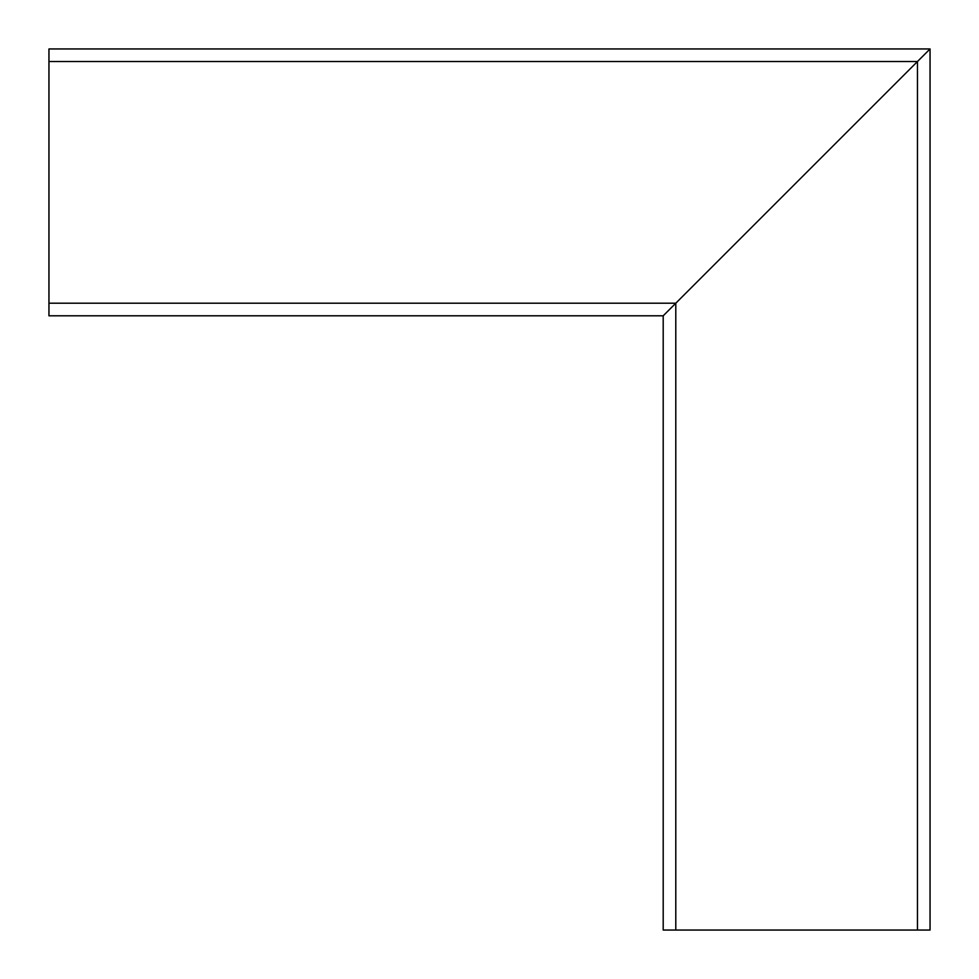 <?xml version="1.0" encoding="UTF-8"?>
<svg xmlns="http://www.w3.org/2000/svg" width="979" height="979" viewBox="0 0 979 979"><rect width="100%" height="100%" fill="white"/><g stroke="black" fill="none" stroke-linecap="round" stroke-linejoin="round"><path stroke-width="1.47" d="M670.75 308.25L672.206 306.794L670.75 308.25M48.95 61.542L48.95 48.95L930.05 48.95L917.458 61.542L930.05 48.95L930.05 930.05L917.458 930.05L917.458 61.542L48.95 61.542L48.95 303.209L675.791 303.209L917.458 61.542L663.199 315.801L48.95 315.801L48.95 303.209M675.791 930.05L663.199 930.05L663.199 315.801L675.791 303.209L675.791 930.05L917.458 930.05"/></g></svg>
